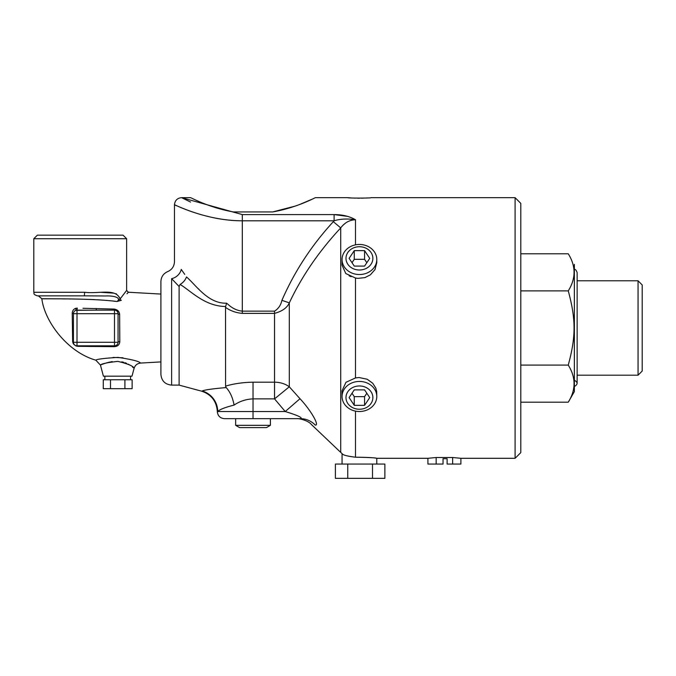 <?xml version="1.0" encoding="UTF-8"?>
<svg xmlns="http://www.w3.org/2000/svg" width="676" height="676" viewBox="0 0 676 676"><rect width="100%" height="100%" fill="white"/><g stroke="black" fill="none" stroke-linecap="round" stroke-linejoin="round"><path stroke-width="1.01" d="M436.155 464.057L436.155 457.517L427.908 458.303L427.908 464.057L443.042 464.057L443.042 458.7L447.115 458.7L447.115 464.057L460.888 464.057L460.888 458.303L452.641 457.517L452.641 464.057M436.155 457.517L452.641 457.517M515.095 458.303L520.807 452.59L520.807 203.375L515.095 197.662L515.095 458.303L460.888 458.303M225.581 386.545L225.53 307.377C230.44 310.842 236.034 312.844 242.312 313.385L274.54 313.385C282.205 311.29 287.123 307.783 289.303 302.882C301.842 276.247 318.988 251.261 340.721 227.913C344.599 222.683 349.517 219.962 355.483 219.751C349.619 216.32 342.495 214.596 334.105 214.588L347.709 216.396M201.465 391.125C211.318 394.421 216.599 401.24 217.317 411.6C217.773 415.901 220.156 418.258 224.457 418.672L296.688 418.672C298.462 418.283 308.095 420.269 311.459 424.57L340.721 452.405L340.721 227.913L333.344 221.669C311.602 245.287 294.466 271.498 281.926 300.305C280.836 305.172 278.368 308.78 274.54 311.146L242.312 311.146L242.312 220.798C203.713 220.756 171.248 202.766 174.67 204.887C177.011 205.605 207.202 220.9 242.312 220.798L334.105 220.798L334.105 214.588L242.312 214.588L181.616 197.662L190.539 202.048M376.785 262.643L375.019 269.547L370.363 274.853L364.939 277.608L357.849 278.377L355.483 278.022L345.799 273.543L342.056 265.195L342.056 259.5A17.365 15.041 180 0 1 359.421 244.459A17.365 15.041 180 0 1 376.785 259.5A17.365 15.041 180 0 1 359.421 274.532A17.365 15.041 180 0 1 342.056 259.5M342.056 396.474L342.056 390.779L345.977 382.278L355.483 377.943L359.032 377.529L367.203 379.236L372.763 383.275L375.797 388.075L376.684 391.497L376.785 396.474A17.365 15.041 180 0 0 355.483 381.83A17.365 15.041 180 0 0 342.056 396.474A17.365 15.041 180 0 0 359.421 411.515A17.365 15.041 180 0 0 376.785 396.474M355.483 457.204C368.851 457.441 375.924 457.804 376.709 458.294C374.132 457.66 367.06 457.297 355.483 457.204L355.475 457.204C347.143 456.207 342.664 454.999 342.056 453.571C342.529 454.94 347.008 456.156 355.483 457.204L355.483 411.126M515.095 197.662L371.132 197.662C371.851 198.237 346.991 198.237 347.709 197.662L315.506 197.662C315.498 197.324 297.922 207.447 272.665 211.943L233.389 211.943C208.124 207.447 190.547 197.324 190.539 197.662L181.616 197.662C177.281 198.085 174.898 200.468 174.476 204.803L175.828 205.403M211.03 206.155L220.275 209.019M233.389 211.943L272.665 211.943L295.116 206.121M299.738 204.448L313.309 198.702M347.709 197.662L351.072 197.924M352.931 198.026L355.339 198.127M357.562 198.178L359.421 198.195M361.28 198.178L363.502 198.127M365.919 198.026L367.752 197.924M352.01 393.263L354.266 396.643L364.575 396.643L366.831 393.263M354.266 405.338L349.112 397.606L354.266 389.875L364.575 389.875L369.73 397.606L364.575 405.338L354.266 405.338L354.266 396.643M364.575 405.338L364.575 396.643M372.865 397.606A13.435 11.636 0 0 1 352.703 407.687A13.435 11.636 0 0 1 352.703 387.525A13.435 11.636 0 0 1 372.865 397.606M347.709 221.728L347.008 222.125M345.512 223.105L343.138 225.125M349.103 275.783L351.089 276.695M354.266 250.635L364.575 250.635L369.73 258.359L364.575 266.09L354.266 266.09L349.112 258.359L354.266 250.635L354.266 259.322L364.575 259.322L366.831 262.71M352.01 262.71L354.266 259.322M364.575 250.635L364.575 259.322M372.865 258.359A13.435 11.636 0 0 0 352.703 248.286A13.435 11.636 0 0 0 352.703 268.44A13.435 11.636 0 0 0 372.865 258.359M376.785 259.5L376.785 262.82M253.027 427.604L266.462 427.604L270.392 425.331L235.654 425.331L239.583 427.604L253.027 427.604M347.768 478.338L335.397 478.338L335.397 464.057L384.872 464.057L384.872 478.338L347.768 478.338L347.768 464.057M372.501 464.057L372.501 478.338M574.363 380.208C577.972 382.312 577.972 384.416 574.363 386.511M642.2 327.987L642.2 284.934L638.051 280.785L638.051 375.188L642.2 371.04L642.2 327.987M574.363 264.358L574.363 391.607L568.254 402.195C575.986 389.824 575.986 377.462 568.254 365.091C575.986 336.716 575.986 319.258 568.254 290.883C575.986 278.512 575.986 266.141 568.254 253.779L520.807 253.779M520.807 402.195L568.254 402.195M520.807 365.091L568.254 365.091M520.807 290.883L568.254 290.883M253.027 382.193L253.027 418.672L300.457 418.672C295.463 418.672 295.463 418.672 300.457 418.672C295.463 418.672 295.463 418.672 300.457 418.672C303.127 417.844 298.048 415.47 285.23 411.532L299.992 398.722L289.303 386.79L274.54 398.882L285.23 411.532L217.748 411.532A21.421 21.125 68 0 0 202.158 390.965L202.158 390.965C204.879 389.858 212.67 388.751 225.53 387.627L226.206 387.61C230.136 391.928 232.764 397.75 234.073 405.093C239.71 401.257 246.03 399.186 253.027 398.882L274.54 398.882L274.54 382.193L253.027 382.193C243.064 382.354 233.896 383.664 225.53 386.131L226.206 387.61M217.748 411.532C219.615 409.512 225.049 407.366 234.073 405.093M300.457 418.672A21.421 20.736 -90 0 1 315.219 425.052C319.909 425.939 310.791 410.188 299.992 398.722L300.068 398.806M315.219 425.052C310.225 424.418 310.225 424.418 315.219 425.052L315.151 425.043M225.657 306.515L226.595 303.186C208.2 303.854 196.141 285.306 186.508 276.932C185.334 280.075 183.204 282.576 180.112 284.444L179.115 286.514L180.112 284.444C191.105 291.128 204.76 306.262 225.657 306.515L225.53 307.377M184.742 274.363L181.261 269.42A10.715 8.534 -39.6 0 1 171.619 278.673L179.115 286.514L179.115 385.109L201.465 391.134M179.115 385.109L171.619 385.109L171.619 278.673C166.448 269.217 166.448 269.217 171.619 278.673L171.611 278.656M181.261 269.42C172.321 258.857 172.321 258.857 181.261 269.42L181.405 269.623M197.679 288.137L199.014 289.396M174.476 204.803L174.476 261.637C174.247 266.344 171.991 269.673 167.69 271.608C163.389 273.535 161.133 276.864 160.905 281.571L160.905 374.403C161.539 380.909 165.113 384.475 171.619 385.109M333.344 221.669L334.105 220.798C340.205 218.88 347.329 218.525 355.483 219.751L355.483 244.847M242.312 313.385L242.312 311.146C237.09 310.58 232.426 308.4 228.319 304.614L226.595 303.186M281.926 300.305L289.303 302.882L289.303 386.79A21.421 16.68 0 0 0 274.54 382.193L274.54 311.146M119.965 297.998L120.091 298.978L117.092 301.479L120.091 298.978C128.626 287.832 128.626 287.832 120.091 298.978A1.783 1.301 -140.4 0 0 121.308 300.305C130.519 289.767 130.519 289.767 121.308 300.305L117.092 301.479L121.308 300.305M160.905 294.068L128.322 292.235L126.995 293.79M84.661 292.277L33.8 292.277C34.484 293.367 32.516 294.187 37.374 295.851L84.331 295.851L84.661 292.277C99.397 294.085 115.757 287.866 120.091 298.978L121.156 297.609M121.435 297.246L124.536 293.156M124.646 293.012L126.632 290.452L128.322 292.235M84.323 295.851L105.878 295.97C112.148 295.581 122.145 297.271 117.092 301.479L115.292 301.302M126.632 238.721L123.057 235.155L37.374 235.155L33.8 238.721L126.632 238.721L126.632 290.452M101.468 292.353L113.864 293.156M115.917 293.722L116.5 293.959M88.514 310.2L77.005 310.14L77.309 308.112L75.644 308.357C73.456 309.228 72.324 310.875 72.222 313.301L72.628 341.093A1.783 1.403 180 0 1 73.431 342.267A1.783 1.403 180 0 0 72.628 341.093C72.771 343.907 74.529 345.656 77.892 346.323L114.548 346.678C117.844 346.298 119.601 344.599 119.804 341.591L119.635 314.348C119.322 311.332 117.455 309.566 114.016 309.059L82.945 308.281M76.506 346.12L75.687 345.808M74.225 344.794L73.481 343.881M73.304 343.602L73 342.96M95.924 346.526L87.643 346.433M95.924 310.132L89.012 310.191M73.676 312.405A3.574 3.574 0 0 1 73.912 311.915L73.676 312.405A3.574 3.574 0 0 1 73.912 311.915M49.509 298.784L41.836 298.733C41.616 299.071 89.435 297.998 117.092 301.479L117.1 301.471M160.905 361.905L140.574 363.071C139.34 361.347 131.812 359.446 117.979 357.393C104.239 358.255 96.845 359.176 95.789 360.156C67.87 352.264 44.734 322.055 41.836 298.733L38.329 295.851M113.027 357.41L123.032 357.79M115.148 301.293L113.703 301.175M110.416 300.812L109.242 300.685M104.577 300.254L97.547 299.781M94.547 299.62L89.697 299.426M70.017 298.995L69.425 298.986M65.327 298.936L62.124 298.893M58.17 298.86L56.894 298.843M53.691 298.817L49.61 298.784M96.102 308.476L96.44 310.132L75.847 310.326A1.783 0.448 71.1 0 0 75.644 308.357M117.903 312.642L118.063 313.706A3.574 3.574 0 0 0 114.489 310.132A1.783 0.524 90 0 1 114.016 309.059M72.222 313.301A1.783 0.431 180 0 1 73.431 313.706L118.063 313.706L118.063 342.267L118.063 313.706A1.783 0.651 180 0 0 119.635 314.348M77.892 346.323A1.783 1.293 90 0 0 77.005 345.833L114.489 345.833A3.574 3.574 0 0 0 118.063 342.267A1.783 0.676 180 0 1 119.804 341.591M118.063 342.267L114.489 342.267L114.548 346.678M73.574 343.264L73.431 342.267A3.574 3.574 0 0 0 77.005 345.833L77.005 342.267L73.431 342.267L73.431 313.706A3.574 3.574 0 0 1 75.847 310.326M114.489 345.833L77.005 345.833M118.063 313.706A3.574 3.574 0 0 0 114.489 310.132L96.44 310.132M130.029 379.76L132.133 379.76L132.133 388.683L103.276 388.683L103.276 379.76L130.029 379.76M110.492 379.76L110.492 388.683M124.916 379.76L124.916 388.683M112.275 361.609L110.712 361.863M109.799 362.04L108.54 362.328M107.704 362.547L106.377 362.928M105.54 363.181L104.053 363.688M103.656 363.832L102.279 364.347M101.4 364.694L100.454 365.091C101.214 363.84 106.994 362.598 117.793 361.364C128.203 363.891 133.637 366.223 134.085 368.352C135.115 365.201 137.279 363.435 140.574 363.071C137.253 363.46 135.09 365.217 134.085 368.352L131.989 376.186L103.42 376.186L100.454 365.091L95.789 360.156M133.299 367.676L132.437 366.967M129.665 364.989L128.153 364.11M126.505 363.308L125.009 362.699M123.742 362.285L121.773 361.829M355.483 377.943L355.483 278.022M242.312 220.798L242.312 214.588M114.489 310.132L114.489 342.267L77.005 342.267L77.005 310.14M427.908 458.303L376.785 458.303L376.785 464.057M340.721 452.405L342.056 453.571L342.056 464.057M235.654 418.672L235.654 425.331M270.392 418.672L270.392 425.331M574.363 269.454C575.361 269.158 576.29 270.206 577.143 272.605L577.143 383.36M577.143 375.188L638.051 375.188M577.143 280.785L638.051 280.785M33.8 238.721L33.8 292.277M104.848 376.186L104.848 379.76M130.561 376.186L130.561 379.76"/></g></svg>
